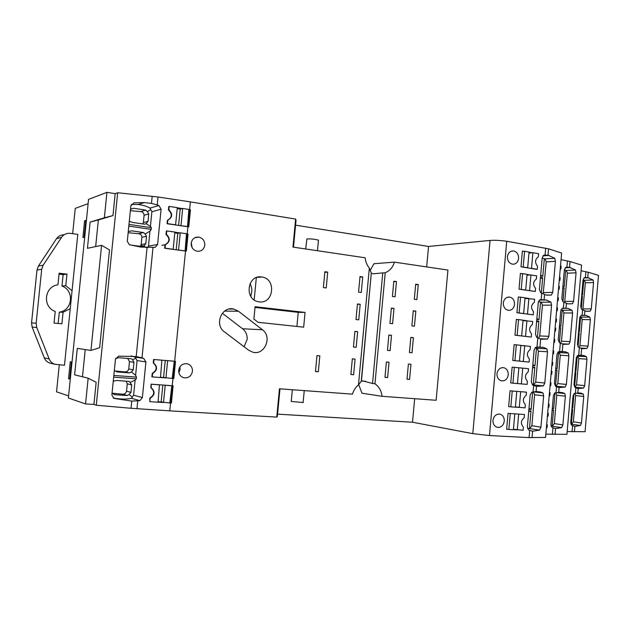 <?xml version="1.0" encoding="UTF-8"?>
<svg xmlns="http://www.w3.org/2000/svg" width="630" height="630" viewBox="0 0 630 630"><rect width="100%" height="100%" fill="white"/><g stroke="black" fill="none" stroke-linecap="round" stroke-linejoin="round"><path stroke-width="0.94" d="M293.478 247.157L296.029 220.398L295.62 219.075L190.362 201.891L189.591 209.695L190.441 209.829L188.764 226.871L187.913 226.745L187.204 233.95L188.039 234.077L186.37 251.142L185.519 251.023L174.66 361.242L175.518 361.313L173.825 378.512L172.966 378.449L172.25 385.725L173.108 385.78L171.415 403.003L170.549 402.956L169.777 410.855L276.751 417.091L279.452 388.797L352.461 394.144C353.603 390.34 355.611 387.253 358.486 384.891L361.447 381.048L371.306 273.01L361.266 381.134M295.572 225.17L428.542 246.456L426.675 266.915M540.69 392.041L536.067 391.561L531.759 392.222L530.169 394.986L527.365 426.959L528.688 430.03L529.696 430.416L529.066 437.606L489.471 435.543L472.799 433.637L490.053 240.424L428.542 246.456M490.053 240.424C494.715 240.093 500.275 240.369 506.725 241.251L548.565 248.834L548.005 255.174L543.769 255.174L542.202 257.757L539.422 289.469L540.729 292.698L541.721 293.202L541.154 299.675L539.855 299.825L538.28 302.471L535.492 334.262L536.799 337.444L537.799 337.908L537.335 343.255L536.996 347.114L535.689 347.327L534.114 350.028L531.318 381.914L532.634 385.04L533.634 385.466L533.067 391.97M529.066 437.606L545.556 437.417L561.629 253.055L548.565 248.834M561.054 259.647L570.048 261.521L569.544 267.325L566.921 267.277L567.472 260.891M545.848 434.149L566.937 434.338L581.577 265.12L570.048 261.521M581.088 270.79L588.215 272.239L587.751 277.602L585.388 277.586L585.892 271.695M567.181 431.526L585.057 431.723L598.5 275.357L588.215 272.239M72.663 233.675L75.246 208.38L88.121 203.64M88.153 378.213L74.608 374.811L77.293 348.374L90.956 350.438L101.58 245.33L87.444 248.307L90.106 222.075L104.36 217.783L106.935 192.339L88.554 199.379L68.371 398.002L85.546 403.94L88.153 378.213L96.162 382.268L93.925 404.436L85.546 403.94M106.935 192.339L115.172 193.67L112.967 215.586L104.36 217.783M152.177 196.284L151.46 203.427L157.24 204.939L158.028 196.993L117.676 192.748L115.172 193.67M158.028 196.993L190.362 201.891M295.62 219.075L292.95 247.086L365.148 257.788C365.565 261.733 366.967 265.175 369.337 268.096L358.486 384.891M316.977 355.596L319.835 355.856L318.339 371.763L315.48 371.527L316.977 355.596M353.635 374.724L350.878 374.488L352.335 358.856L355.084 359.116L353.635 374.724L350.886 374.385M361.289 292.47L358.557 292.115L360.006 276.562L362.73 276.94L361.289 292.47M238.447 311.22L262.395 329.742C272.625 336.877 264.576 355.753 252.74 352.186L248.716 350.256L224.438 331.868C213.995 324.749 221.784 305.826 233.761 309.039L238.447 311.22L224.579 311.102M255.079 306.7L305.07 312.433L303.668 327.175L258.04 322.3L253.89 319.079L255.079 306.7M191.197 243.211C192.04 238.959 194.536 236.919 198.702 237.085C202.781 238.108 204.821 240.794 204.805 245.157C203.955 249.441 201.427 251.48 197.206 251.268C193.182 250.22 191.181 247.527 191.197 243.211M326.23 287.941L323.387 287.579L324.883 271.727L327.718 272.121L326.23 287.941M353.438 346.988L354.895 331.38L357.635 331.671L356.186 347.256L353.438 346.988M358.738 319.843L355.997 319.528L357.454 303.951L360.187 304.282L358.738 319.843M259.245 301.872L258.394 301.738C244.038 299.557 247.346 274.42 261.639 276.956L262.088 277.027C276.546 278.925 273.68 304.156 259.245 301.872M192.449 371.314C191.323 376.26 188.346 378.386 183.535 377.677C180.204 376.433 178.589 373.944 178.699 370.227C179.826 365.313 182.763 363.187 187.527 363.841C190.914 365.069 192.56 367.558 192.449 371.314M362.652 380.874L372.543 383.465L382.764 272.908L385.221 272.759C389.742 270.868 392.813 267.325 394.435 262.135L374 263.71L370.054 270.601M358.667 384.513L361.982 393.214L382.071 396.309L436.141 400.27L447.93 270.065L394.435 262.135M472.799 433.637L412.516 422.226L414.658 398.695M520.75 383.843L517.466 383.56L518.86 367.778L512.135 367.148L510.733 382.977L512.93 383.182L514.332 367.345M511.71 383.064L510.733 382.977M513.103 367.235L512.135 367.14M522.136 368.101L518.86 367.786M524.971 298.423L534.618 299.195L534.342 302.313C530.956 305.007 530.68 308.141 533.515 311.708L533.248 314.819L516.939 312.74L518.332 296.966L519.301 297.1M528.271 298.376L525.018 297.903M530.334 274.995L527.082 274.467M527.026 275.145L530.94 274.964L536.665 275.885L536.39 278.988C533.011 281.642 532.736 284.768 535.571 288.375L535.295 291.485L519.018 289.178L520.412 273.436L521.372 273.577M532.287 252.764L529.05 252.189M528.972 253.016L532.893 252.717L538.611 253.717L538.343 256.82C534.965 259.418 534.689 262.545 537.516 266.199L537.24 269.301L536.492 269.341L520.994 266.789L522.388 251.063L523.349 251.22M509.615 406.736L508.638 406.665L510.04 390.805L516.781 391.38L511.017 390.884M515.411 406.917L525.073 407.87L525.349 404.736C522.483 401.349 522.758 398.199 526.176 395.286L526.452 392.159L516.191 391.309M518.679 407.382L515.387 407.145M516.702 429.817L513.411 429.636M507.623 429.306L506.646 429.251L508.048 413.367L514.797 413.871L509.024 413.438M513.442 429.258L523.105 430.243L523.38 427.101C520.514 423.762 520.789 420.604 524.215 417.643L524.491 414.509L514.214 413.784M498.747 427.423C501.85 426.896 503.685 424.801 504.252 421.123C504.354 417.525 502.968 415.217 500.11 414.209L498.527 414.083C495.424 414.627 493.573 416.713 492.975 420.344L492.967 420.352C492.904 423.951 494.314 426.25 497.204 427.282L498.747 427.423M507.433 256.717L507.41 257.702C507.819 261.332 509.536 263.498 512.576 264.183L513.915 264.175C516.584 263.553 518.136 261.631 518.584 258.41C518.616 254.276 516.931 251.78 513.537 250.929L511.466 251.134C509.481 251.858 508.182 253.402 507.583 255.756L507.433 256.717M507.37 297.305C505.378 298.077 504.079 299.652 503.472 302.022L503.299 303.967C503.669 307.456 505.307 309.566 508.213 310.307L509.827 310.307C512.505 309.613 514.072 307.653 514.521 304.416C514.568 300.439 512.977 297.998 509.725 297.092L507.37 297.305M523.018 320.607L532.665 321.426L532.389 324.537C528.995 327.293 528.72 330.427 531.562 333.947L531.295 337.066L514.954 335.191L516.348 319.402L517.317 319.52M526.31 320.67L523.05 320.253M524.105 345.744L520.837 345.382M528.318 362.029L512.726 360.454L514.119 344.642L515.088 344.744M496.991 373.763L496.991 375.07C497.409 378.165 498.913 380.087 501.48 380.851C505.189 381.15 507.449 379.134 508.245 374.795C508.323 371.046 506.859 368.692 503.842 367.715C500.669 367.361 498.464 368.952 497.22 372.48L496.991 373.763M536.351 391.545L540.745 392.049L542.989 392.97L543.666 395.837L540.926 427.172L539.579 430.117L532.594 431.219L529.696 430.416M548.005 255.174L554.754 258.253L555.408 261.316L552.691 292.399L551.376 295.06L546.084 295.029L541.721 293.202M541.154 299.675L546.43 300.006L550.927 302.14L551.581 305.141L548.856 336.31L547.533 339.058L541.241 339.224L537.799 337.908M536.996 347.114L543.509 347.366L546.848 348.831L547.509 351.768L544.785 383.024L543.446 385.875L536.516 386.426L533.634 385.466M555.03 434.487L555.542 428.597L552.053 427.494L550.872 424.683L553.416 395.419L554.849 392.892L556.022 392.655L556.534 386.702L555.636 386.308L554.463 383.457L556.999 354.265L558.424 351.784L559.59 351.587L560.046 346.35L560.322 343.153L559.424 342.728L558.259 339.83L560.787 310.708L562.204 308.283L563.37 308.133L563.881 302.211L562.992 301.754L561.826 298.809L564.354 269.766L565.764 267.388L566.921 267.277M556.022 392.655L562.614 392.663L564.787 393.561L565.37 396.191L562.881 424.919L561.684 427.613L555.542 428.597M569.544 267.325L575.489 270.01L576.056 272.806L573.591 301.329L572.418 303.778L567.772 303.833L563.881 302.211M563.37 308.133L568.016 308.369L572.001 310.275L572.576 313.016L570.095 341.602L568.922 344.137L563.464 344.358L560.322 343.153M559.59 351.587L565.244 351.737L568.291 353.099L568.866 355.777L566.386 384.442L565.197 387.056L559.101 387.576L556.534 386.702M574.442 431.81L574.914 426.376L571.78 425.352L570.709 422.762L573.04 395.782L574.332 393.451L575.395 393.23L575.875 387.741L575.056 387.379L573.993 384.749L576.316 357.832L577.608 355.541L578.671 355.359L579.088 350.532L579.34 347.579L578.529 347.193L577.466 344.523L579.789 317.67L581.073 315.425L582.128 315.284L582.6 309.818L581.789 309.401L580.734 306.692L583.057 279.901L584.333 277.696L585.388 277.586M575.395 393.23L581.151 393.191L583.222 394.057L583.742 396.483L581.458 423.013L580.387 425.494L574.914 426.376M587.751 277.602L593.051 279.972L593.554 282.539L591.287 308.889L590.231 311.165L586.105 311.275L582.6 309.818M582.128 315.284L586.27 315.449L589.845 317.158L590.357 319.686L588.081 346.083L587.026 348.429L582.222 348.697L579.34 347.579M578.671 355.359L583.64 355.446L586.443 356.706L586.955 359.171L584.672 385.639L583.608 388.056L578.175 388.545L575.875 387.741M64.473 365.266L77.797 234.391L70.442 233.368C66.693 233.013 63.74 234.321 61.59 237.297L43.139 265.23L41.706 269.262L36.154 323.221L31.547 322.906L32.122 327.088L44.313 357.895L49.148 358.919C50.258 361.557 52.188 363.337 54.936 364.274L64.473 365.266M68.591 395.892L56.535 391.828L59.283 364.864M68.544 378.677L69.686 378.992L71.418 361.99L70.269 361.754L68.544 378.677L69.709 378.764M84.593 220.776L85.806 220.398L84.089 237.25L82.892 237.549L84.593 220.776L85.751 220.941M95.665 246.574L98.359 219.964L112.967 215.586M90.956 350.438L99.65 347.697L109.51 249.889L101.58 245.33M85.231 349.579L82.483 376.787M117.676 192.748L96.272 405.224L93.925 404.436M128.819 226.099L151.216 229.383L149.956 231.171L148.467 246.125L157.595 244.487L155.13 247.393L140.837 247.086L129.339 244.716L127.291 241.298L130.843 205.868L133.977 202.844L144.372 202.561L151.46 203.427M147.066 247.559L136.198 356.541L118.613 356.147L115.463 359.226L111.88 394.986L113.936 398.404L131.757 401.089L131.04 408.287L96.272 405.224M172.557 378.417L172.966 378.449M160.5 377.504L165.603 377.898M152.224 373.377L152.633 373.456L152.295 376.921L151.877 376.834L152.224 373.377C157.098 370.267 157.445 366.778 153.255 362.927L153.602 359.47L174.66 361.242M161.871 245.346L164.973 244.802L164.627 248.236L185.519 251.023M165.399 244.731L164.989 244.802C169.801 241.944 170.147 238.486 165.997 234.439L166.336 231.005L166.769 230.919L166.422 234.352C170.51 238.423 170.163 241.881 165.399 244.731L165.052 248.165L173.179 249.259L174.88 232.068L166.769 230.919M174.872 232.186L179.92 232.895M186.795 233.895L187.204 233.95M167.399 220.311L167.06 223.737L187.913 226.745M167.824 220.201L167.407 220.303C172.226 217.492 172.565 214.042 168.423 209.955L168.761 206.53L169.194 206.412L168.856 209.837C172.927 213.948 172.588 217.405 167.824 220.201L167.486 223.634L175.597 224.816L177.298 207.648L169.194 206.412M177.282 207.79L182.322 208.561M189.181 209.632L189.591 209.695M157.595 244.487L161.099 209.199L158.894 205.545L157.24 204.939M113.668 377.157L136.332 378.811L135.111 380.134L133.607 395.223L142.38 397.577L145.916 361.959L143.687 358.415L142.018 357.887L153.003 247.527M142.38 397.577L139.891 400.625L131.757 401.089M131.04 408.287L169.777 410.855M170.139 402.924L170.549 402.956M158.059 402.153L163.178 402.483M149.767 398.105L150.184 398.207L149.838 401.68L149.767 398.105C154.649 394.939 154.996 391.45 150.806 387.639L151.153 384.174L172.25 385.725M382.071 396.309C381.426 390.82 379.055 386.647 374.96 383.788L372.543 383.465M365.455 381.245L361.447 381.048M276.751 417.091L277.35 416.509L279.98 388.836M277.57 414.146L412.516 422.226M171.415 403.003L170.746 402.83L172.423 385.733M173.825 378.512L173.148 378.386L174.841 361.258M185.692 251.047L187.354 234.21L188.047 234.077M188.087 226.776L189.732 210.011L190.441 209.829M382.764 272.908L373.141 273.814L371.456 273.168M369.337 268.096L371.306 273.01M315.488 371.409L318.339 371.763M359.95 277.09L362.73 276.94M244.078 346.744L247.165 339.357C247.362 334.971 245.842 331.443 242.589 328.773L262.395 329.742M222.335 313.26L242.589 328.773M255.008 307.424L298.242 312.362L305.07 312.433M298.242 312.362L296.903 326.45M192.103 247.598L191.244 242.826M324.828 272.31L327.718 272.121M354.879 331.553L357.635 331.671M357.415 304.298L360.187 304.282M250.527 295.935C252.425 291.769 252.244 287.69 249.984 283.689M178.881 372.724L180.148 369.274L179.952 366.762M385.221 272.759L374.96 383.788M415.69 284.224L418.257 284.579L416.879 299.644L414.312 299.313L415.69 284.224M409.445 352.524L410.831 337.389L413.406 337.664L412.028 352.776L409.445 352.524M407.004 379.197L408.39 364.038L410.973 364.274L409.594 379.41L407.004 379.197M388.868 335.026L391.514 335.317L390.104 350.611L387.458 350.351L388.868 335.026M393.986 308.424L392.577 323.694L389.939 323.395L391.348 308.101L393.986 308.424L391.317 308.416M396.459 281.579L395.057 296.825L392.419 296.486L393.829 281.216L396.459 281.579L393.781 281.697M386.387 362.006L389.033 362.25L387.623 377.567L384.969 377.346L386.387 362.006M411.878 325.899L413.264 310.787L415.831 311.102L414.453 326.19L411.878 325.899M528.704 411.642L530.995 410.941L529.452 428.597L527.523 428.534M529.452 428.597L539.579 430.117M533.594 391.876L542.989 392.97M532.531 368.077L534.823 367.314L533.279 384.93L532.444 384.93M533.279 384.93L543.446 385.875M533.72 384.835L535.697 382.095L538.398 351.225L537.185 348.295L546.848 348.831M537.185 348.295L535.035 347.807M539.8 338.735L547.533 339.058M538.579 338.247L539.737 335.955L542.43 305.172L541.225 302.211L550.927 302.14M541.225 302.211L538.469 301.542M546.525 295.139L551.376 295.06M543.17 293.887L546.226 261.883L545.021 258.891L554.754 258.253M545.021 258.891L542.17 258.166M529.893 428.495L531.877 425.699L534.587 394.75L533.445 391.899M556.322 392.6L564.787 393.561M555.589 370.479L557.022 370.007L555.424 386.174M555.613 386.174L565.197 387.056M556.006 386.088L557.802 383.568L560.267 355.233L559.172 352.548L568.291 353.099M559.172 352.548L557.849 352.202M561.85 343.799L568.922 344.137M560.527 343.248L561.48 341.216L563.937 312.952L562.85 310.243L572.001 310.275M562.85 310.243L560.968 309.834M567.654 303.802L572.418 303.778M564.622 302.565L567.394 273.2L566.307 270.459L575.489 270.01M566.307 270.459L564.322 270.065M552.108 410.476L553.534 410.043L552.124 426.25L551.045 426.219M552.124 426.25L561.684 427.613M552.526 426.156L554.321 423.588L556.794 395.183L555.888 392.671M575.544 393.207L583.222 394.057M574.773 387.182L583.608 388.056M574.914 387.151L576.552 384.828L578.812 358.635L577.812 356.155L586.443 356.706M577.812 356.155L577.104 355.918M580.521 348.091L587.026 348.429M579.135 347.484L579.931 345.681L582.191 319.552L581.191 317.055L589.845 317.158M581.191 317.055L579.994 316.74M585.632 311.141L590.231 311.165M582.829 309.928L585.365 282.799L584.372 280.279L593.051 279.972M584.372 280.279L583.049 279.956M571.851 409.524L572.646 409.287L571.355 424.258L570.882 424.25M571.355 424.258L580.387 425.494M571.717 424.171L573.363 421.801L575.623 395.553L574.899 393.325M140.899 245.558L144.057 245.999M98.359 219.964L90.106 222.075M131.387 204.404L138.072 204.514C142.931 205.065 146.9 206.27 149.979 208.12L158.894 205.545M139.891 400.625L131.489 398.278C126.323 399.452 120.236 399.357 113.243 397.979M131.056 355.879L135.119 357.115L143.687 358.415M136.198 356.541L142.018 357.887M149.979 208.12L151.893 211.751L161.099 209.199M142.837 223.957L143.364 222.555L148.018 221.382L146.144 223.729L150.428 226.422L151.893 211.751M150.428 226.422L151.381 227.698L151.216 229.383M148.467 246.125L147.743 247.582M135.119 357.115L137.064 360.541L145.916 361.959M114.999 370.999L124.669 371.897C126.843 371.991 128.197 371.015 128.74 368.967L133.221 369.826L131.355 371.944L135.592 375.338L137.064 360.541M135.592 375.338L136.497 377.118L136.332 378.811M133.607 395.223L131.489 398.278M303.125 402.515L291.225 401.452L292.336 389.742M305.692 248.968L306.904 238.92C311.11 238.786 314.968 239.195 318.473 240.148L318.426 240.597M415.65 284.673L418.257 284.579M410.815 337.538L413.406 337.664M407.012 379.102L409.594 379.41M388.852 335.184L391.514 335.317M384.977 377.252L387.623 377.567M413.233 311.086L415.831 311.102M532.657 392.041L531.129 409.429L528.916 409.272M530.995 410.941L528.783 410.784M531.129 409.429L529.011 408.209M536.508 348.043L534.957 365.809L532.744 365.589M534.823 367.314L532.618 367.101M534.957 365.809L532.83 364.66M540.556 301.943L538.997 319.654L536.799 319.378M536.571 321.993L538.87 321.158L536.665 320.883M538.87 321.158L537.414 337.735M538.997 319.654L536.87 318.583M538.374 301.888L538.808 301.723M544.351 258.599L542.8 276.271L540.611 275.932M540.375 278.665L542.674 277.767L540.477 277.436M542.674 277.767L541.335 293.013M542.8 276.271L540.666 275.263M542.131 258.631L542.603 258.434M555.03 392.844L553.66 408.657L552.329 407.909M553.66 408.657L552.274 408.555M553.534 410.043L552.156 409.941M558.558 352.32L557.14 368.629L555.762 368.487M557.022 370.007L555.644 369.873M557.14 368.629L555.81 367.912M562.236 309.991L560.826 326.261L559.448 326.088M559.275 328.143L560.708 327.639L559.33 327.474M560.708 327.639L559.393 342.712M560.826 326.261L559.495 325.592M565.701 270.199L564.291 286.43L562.921 286.225M562.732 288.343L564.173 287.8L562.803 287.603M564.173 287.8L562.96 301.731M564.291 286.43L562.96 285.8M573.993 393.679L572.757 408.004L572.016 407.594M572.757 408.004L571.985 407.949M572.646 409.287L571.875 409.232M577.253 355.942L575.954 371.015L575.182 370.936M575.048 372.55L575.844 372.291L575.072 372.22M575.844 372.291L574.576 386.977M575.954 371.015L575.214 370.621M580.632 316.827L579.332 331.86L578.568 331.766M578.427 333.412L579.222 333.136L578.458 333.042M579.222 333.136L578.049 346.768M579.332 331.86L578.592 331.49M583.813 280.043L582.514 295.045L581.758 294.934M581.608 296.604L582.403 296.313L581.648 296.202M582.403 296.313L581.317 308.96M582.514 295.045L581.774 294.69M130.237 244.968L142.144 246.614L143.916 246.078L146.121 247.527M128.189 232.375L128.355 230.761M128.993 224.398L151.381 227.698M129.418 220.083L129.26 221.697M130.449 209.821L130.615 208.207M130.67 209.262L133.875 208.286L130.756 209.113M133.875 208.286L145.79 210.144L147.349 211.68L150.712 209.632M113.164 382.15L113.502 381.134L116.629 380.465L129.426 381.457L131.717 384.891L130.969 392.364L126.52 391.198C125.984 393.301 124.606 394.293 122.385 394.167L127.284 395.514L129.103 394.498L132.229 397.089M127.284 395.514L115.195 394.734L112.274 393.404L111.959 394.152M112.124 392.522L112.274 393.404M113.329 380.52L113.502 381.134M113.841 375.448L136.497 377.118M114.408 369.747L114.251 371.377M115.447 359.391L115.731 358.234M130.796 358.706L118.905 357.722L115.778 358.415M131.591 358.832L132.568 359.793L135.907 358.194M148.018 221.382L148.759 213.987L147.349 211.68M140.364 246.361L141.159 244.582L145.798 243.716L146.53 236.313L145.12 234.021L149.956 231.171M145.798 243.716L143.916 246.078M128.709 231.509L131.623 230.824L128.496 231.627M131.623 230.824L143.601 232.557L145.12 234.021M129.536 221.256L132.465 222.414L144.49 224.201L146.144 223.729M133.221 369.826L133.962 362.36L132.568 359.793M130.969 392.364L129.103 394.498M130.315 382.331L135.111 380.134M124.669 371.897L129.591 372.889L131.355 371.944M129.591 372.889L117.479 371.976L114.55 370.668M130.363 210.672L140.64 211.617L145.79 210.144M143.364 222.555L144.089 215.263L148.759 213.987M144.089 215.263C143.979 213.121 142.829 211.908 140.64 211.617M122.385 394.167L112.227 393.222M128.74 368.967L129.473 361.612L133.962 362.36M129.473 361.612L127.717 358.454M141.159 244.582L141.892 237.282C141.766 235.187 140.632 233.99 138.49 233.691L143.601 232.557M128.15 232.738L138.49 233.691M126.52 391.198L127.252 383.827L126.11 381.142M168.423 209.955L168.856 209.837M167.076 223.729L167.486 223.634M189.732 210.011L188.874 209.42L187.504 226.682M188.874 209.42L182.668 208.467L180.204 209.113L178.597 225.367M180.204 209.113L177.195 208.64M180.637 225.666L187.189 226.493M182.668 208.467L180.975 225.595M165.997 234.439L166.422 234.352M164.627 248.236L165.052 248.165M187.354 234.21L186.48 233.714L185.11 250.968M186.48 233.714L180.259 232.832L177.817 233.32L176.187 249.756M177.817 233.32L174.801 232.88M178.227 250.031L184.795 250.811M180.259 232.832L178.566 249.976M161.879 360.171L160.493 377.543L152.295 376.921M153.602 359.47L154.011 359.533L153.673 362.998C157.791 366.841 157.445 370.33 152.633 373.456M154.011 359.533L162.209 360.226M153.255 362.927L153.673 362.998M174.25 361.21L172.218 378.441L173.148 378.386M165.257 360.454L163.572 377.496L172.218 378.441M160.524 377.268L163.572 377.496M173.919 361.203L167.635 360.675L165.934 377.961M159.445 384.796L158.059 402.216L149.838 401.68M151.168 384.182L151.216 387.733C155.35 391.537 155.004 395.026 150.184 398.207M151.562 384.268L159.768 384.867M150.806 387.639L151.216 387.733M171.84 385.694L169.801 402.98L170.746 402.83M162.823 385.04L161.154 401.948L169.801 402.98M158.099 401.759L161.154 401.948M171.502 385.725L165.21 385.261L163.501 402.57M530.909 268.388L531.523 268.356L532.893 252.717M537.24 269.301L531.523 268.356M521.963 266.939L523.191 266.986L524.577 251.26L522.372 251.189M523.191 266.986L527.68 267.726L529.058 252.047L524.577 251.26M527.68 267.726L527.082 267.758M528.956 290.643L529.562 290.627L530.94 274.964M535.295 291.485L529.562 290.627M519.986 289.32L521.215 289.383L522.601 273.633L520.404 273.538M521.215 289.383L525.711 290.052L527.097 274.349L522.601 273.633M525.711 290.052L525.121 290.068M526.893 314.047L527.499 314.055L528.877 298.368M533.248 314.819L527.499 314.055M517.907 312.858L519.136 312.937L520.522 297.163L518.325 297.045M519.136 312.937L523.64 313.543L525.026 297.817L520.522 297.163M523.64 313.543L523.05 313.535M524.932 336.365L525.53 336.389L526.916 320.686M531.295 337.066L525.53 336.389M515.923 335.302L517.151 335.396L518.545 319.599L516.348 319.457M517.151 335.396L521.672 335.932L523.058 320.182L518.545 319.599M521.672 335.932L521.073 335.908M522.719 361.462L523.317 361.51L524.703 345.775L520.821 345.571M528.31 362.029L529.098 362.092L529.365 358.966C526.515 355.493 526.79 352.351 530.192 349.54L530.468 346.421L524.703 345.775M529.09 362.092L523.317 361.51M513.694 360.549L514.923 360.659L516.317 344.838L514.119 344.665M514.923 360.659L519.451 361.116L520.837 345.35L516.317 344.838M519.451 361.116L518.86 361.069M517.474 383.489L521.349 383.906L522.735 368.156L518.86 367.825M521.349 383.906L527.137 384.402L527.412 381.276C524.554 377.842 524.829 374.692 528.239 371.834L528.515 368.715L522.735 368.156M512.93 383.182L517.466 383.568M520.065 391.616L520.663 391.687L519.277 407.46M526.452 392.159L520.663 391.687M508.646 406.626L510.843 406.87L512.237 391.01M510.843 406.87L515.387 407.193L516.781 391.38M518.088 414.036L518.687 414.13L517.301 429.92M524.491 414.509L518.687 414.13M506.654 429.188L508.851 429.455L510.253 413.571M508.851 429.455L513.403 429.707L514.797 413.871M559.243 280.405L559.92 280.382L560.164 277.546L559.542 276.94M560.495 266.01L561.157 266.12L560.913 268.963L560.204 269.341M559.92 280.389L559.251 280.279M557.471 300.699L558.149 300.691L558.393 297.848L557.77 297.258M558.731 286.311L559.393 286.414L559.141 289.257L558.44 289.65M558.149 300.699L557.479 300.597M555.613 322.04L556.29 322.056L556.534 319.205L555.912 318.623M556.865 307.661L557.534 307.755L557.282 310.606L556.573 311.007M556.29 322.056L555.621 321.969M553.841 342.389L554.51 342.421L554.762 339.562L554.14 338.995M555.093 328.017L555.762 328.104L555.51 330.955L554.802 331.364M554.51 342.421L553.849 342.342M551.848 365.266L552.518 365.321L552.77 362.463L552.14 361.896M553.101 350.91L553.77 350.981L553.518 353.839L552.809 354.257M552.518 365.321L551.848 365.25M550.069 385.678L550.738 385.733L550.99 382.875L550.36 382.315M551.321 371.314L551.99 371.377L551.738 374.236L551.029 374.669M548.194 407.153L548.872 407.208L549.116 404.342L548.494 403.798M550.124 392.829L549.447 392.773L550.124 392.829L549.872 395.695L549.155 396.136M546.415 427.628L547.084 427.668L547.336 424.801L546.706 424.266M547.675 413.185L548.336 413.28L548.092 416.147L547.375 416.595M548.336 413.28L547.667 413.233M250.89 296.533L251.071 294.675M254.173 299.927L256.323 277.602M51.518 363.494L49.998 363.148C47.297 362.226 45.399 360.478 44.313 357.895M41.706 269.262L36.989 270.026L31.547 322.906M36.989 270.026L38.406 266.073L56.527 238.683C58.362 236.1 60.905 234.785 64.158 234.754M36.154 323.221L36.745 327.49L49.148 358.919M59.314 312.165C72.639 310.44 74.655 290.556 61.984 286.036L65.788 285.721L66.969 274.144L59.125 273.207L57.944 284.823C44.265 286.359 42.147 306.999 55.22 311.44L54.03 323.08L61.897 323.836L63.079 312.236L59.314 312.165L58.157 323.481M63.079 312.236L70.229 308.716M72.064 290.69L65.788 285.721M59.031 274.144L63.15 274.633L61.984 286.036M63.15 274.633L66.969 274.144M506.725 241.251L489.471 435.543M545.674 248.102L545.06 255.071M536.067 391.561L536.516 386.426M532.035 437.653L532.594 431.219M544.115 299.604L544.564 294.501M539.981 346.878L540.666 339.042M552.384 434.432L552.959 427.849M558.692 392.277L559.101 387.576M566.008 308.046L566.417 303.369M562.251 351.351L562.873 344.177M572.072 431.755L572.591 425.683M577.804 392.884L578.175 388.545M584.506 315.181L584.884 310.858M581.057 355.131L581.632 348.516M136.962 408.752L137.742 400.869M534.587 394.75L543.666 395.837M531.877 425.699L540.926 427.172M546.226 261.883L555.408 261.316M543.533 292.588L552.691 292.399M542.43 305.172L551.581 305.141M539.737 335.955L548.856 336.31M538.398 351.225L547.509 351.768M535.697 382.095L544.785 383.024M556.794 395.183L565.37 396.191M554.321 423.588L562.881 424.919M567.394 273.2L576.056 272.806M564.945 301.392L573.591 301.329M563.937 312.952L572.576 313.016M561.48 341.216L570.095 341.602M560.267 355.233L568.866 355.777M557.802 383.568L566.386 384.442M575.623 395.553L583.742 396.483M573.363 421.801L581.458 423.013M585.365 282.799L593.554 282.539M583.112 308.873L591.287 308.889M582.191 319.552L590.357 319.686M579.931 345.681L588.081 346.083M578.812 358.635L586.955 359.171M576.552 384.828L584.672 385.639M115.195 394.734L113.676 394.301M116.566 371.787L117.479 371.976M146.53 236.313L141.892 237.282M131.717 384.891L127.252 383.827M36.745 327.49L32.122 327.088M38.406 266.073L43.139 265.23M61.59 237.297L56.527 238.683M229.21 309.023L233.761 309.039M194.678 237.801L198.702 237.085M257.009 277.365L262.088 277.027M185.905 363.597L187.527 363.841M537.595 347.043L543.525 347.366M539.43 300.077L546.438 300.006M542.902 255.851L549.179 255.41M499.228 414.075L500.11 414.209M511.631 251.079L513.537 250.929M508.087 297.116L509.725 297.092M502.669 367.613L503.842 367.715M559.007 392.254L562.622 392.663M560.558 351.469L565.252 351.737M562.047 308.361L568.024 308.369M565.141 267.821L570.622 267.537M578.143 392.86L581.167 393.191M579.86 355.21L583.656 355.446M581.254 315.394L586.278 315.449M583.915 277.964L588.751 277.783M138.072 204.514L144.372 202.561M133.221 356.462L141.278 357.675M304.251 390.616L303.109 402.712M317.473 250.716L318.473 240.148M128.725 231.501L131.607 230.824M130.709 209.191L133.741 208.27M128.985 381.355L129.426 381.457M49.998 363.148L54.936 364.274"/></g></svg>
